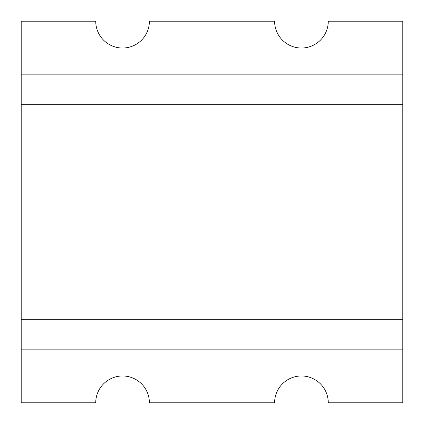 <?xml version="1.0" encoding="UTF-8"?>
<svg xmlns="http://www.w3.org/2000/svg" width="424" height="424" viewBox="0 0 424 424"><rect width="100%" height="100%" fill="white"/><g stroke="black" fill="none" stroke-linecap="round" stroke-linejoin="round"><path stroke-width="0.64" d="M328.266 402.8L402.8 402.8L402.8 349.138L21.2 349.138L402.8 349.138L402.8 74.862L21.2 74.862L21.2 402.8L95.734 402.8M95.734 21.2L21.2 21.2L21.2 74.862L402.8 74.862L402.8 21.2L328.266 21.2M95.729 402.8A26.829 26.829 0 0 1 122.562 375.971A26.829 26.829 0 0 1 149.391 402.8M149.391 21.2A26.829 26.829 0 0 1 122.562 48.029A26.829 26.829 0 0 1 95.729 21.2M328.271 21.2A26.829 26.829 0 0 1 301.438 48.029A26.829 26.829 0 0 1 274.609 21.2M274.609 402.8A26.829 26.829 0 0 1 301.438 375.971A26.829 26.829 0 0 1 328.271 402.8M274.604 21.2L149.396 21.2M149.396 402.8L274.604 402.8M21.2 104.675L402.8 104.675M402.8 319.325L21.2 319.325"/></g></svg>
